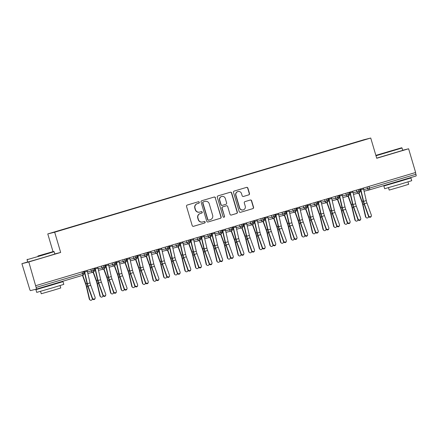 <?xml version="1.0" encoding="UTF-8"?>
<svg xmlns="http://www.w3.org/2000/svg" width="438" height="438" viewBox="0 0 438 438"><rect width="100%" height="100%" fill="white"/><g stroke="black" fill="none" stroke-linecap="round" stroke-linejoin="round"><path stroke-width="0.66" d="M199.29 202.279A0.777 0.761 76 0 0 198.337 201.748L187.256 205.05A1.106 1.09 76 0 0 186.528 206.424L192.194 225.554A1.106 1.09 76 0 0 193.552 226.309L204.634 223.008A0.777 0.761 76 0 0 205.143 222.044A0.777 0.761 76 0 0 204.19 221.519L202.761 221.946A3.548 3.482 76 0 1 198.414 219.537L197.943 217.943A3.548 3.482 76 0 1 200.27 213.547L201.704 213.12A0.777 0.761 76 0 0 202.214 212.162A0.777 0.761 76 0 0 201.266 211.636L199.832 212.063A3.548 3.482 76 0 1 195.485 209.654L195.014 208.061A3.548 3.482 76 0 1 197.346 203.665L198.781 203.237A0.777 0.761 76 0 0 199.29 202.279M199.684 212.101L199.476 212.156A3.548 3.482 76 0 1 195.277 209.709L194.806 208.116A3.548 3.482 76 0 1 197.133 203.719L198.567 203.292A0.777 0.761 76 0 0 198.244 201.776M193.415 226.336L204.426 223.057A0.777 0.761 76 0 0 204.103 221.546M202.613 221.984L202.405 222.039A3.548 3.482 76 0 1 198.206 219.591L197.735 217.998A3.548 3.482 76 0 1 200.062 213.602L201.496 213.175A0.777 0.761 76 0 0 201.173 211.663M248.762 194.877A1.106 1.09 76 0 0 249.49 193.508L247.897 188.137A1.106 1.09 76 0 0 246.539 187.387L234.237 191.056A1.106 1.09 76 0 0 233.509 192.43L239.175 211.559A1.106 1.09 76 0 0 240.533 212.31L252.835 208.641A1.106 1.09 76 0 0 253.564 207.267L251.647 200.785A1.106 1.09 76 0 0 250.29 200.035L245.023 201.606A1.106 1.09 76 0 0 244.294 202.975L245.247 206.194A2.967 2.913 76 0 1 243.178 209.901A2.967 2.913 76 0 1 239.668 207.853L235.934 195.26A2.967 2.913 76 0 1 238.004 191.554A2.967 2.913 76 0 1 241.513 193.596L242.137 195.698A1.106 1.09 76 0 0 243.495 196.448L248.554 194.932A1.106 1.09 76 0 0 249.277 193.558L247.689 188.192A1.106 1.09 76 0 0 246.474 187.409M27.714 261.94L21.9 263.676L28.799 261.951L36.124 287.443L82.579 273.602L82.07 271.883M28.799 261.951L60.668 252.452L54.673 232.206L370.734 138.03L376.729 158.277L408.605 148.778L415.624 172.49L35.823 285.658M215.469 197.801A1.106 1.09 76 0 0 214.111 197.051L201.803 200.719A1.106 1.09 76 0 0 201.075 202.093L206.741 221.223A1.106 1.09 76 0 0 208.099 221.973L220.407 218.305A1.106 1.09 76 0 0 221.135 216.93L215.261 197.856A1.106 1.09 76 0 0 214.04 197.073M218.02 195.885L230.328 192.222A1.106 1.09 76 0 1 231.686 192.972L237.352 212.101A1.106 1.09 76 0 1 236.624 213.476L231.357 215.042A1.106 1.09 76 0 1 229.999 214.291L227.7 206.533A1.106 1.09 76 0 0 226.342 205.783L222.849 206.824A1.106 1.09 76 0 0 222.121 208.198L224.513 216.273A0.777 0.761 76 0 1 223.971 217.243A0.777 0.761 76 0 1 223.051 216.706L217.292 197.259A1.106 1.09 76 0 1 218.02 195.885M54.673 232.206L47.775 233.93L363.836 139.755L370.734 138.03M71.591 227.125L352.283 143.483M71.525 226.895L76.929 225.499M82.218 223.955L76.847 225.34M82.152 223.73L87.556 222.334M92.84 220.79L87.474 222.175M92.774 220.566L98.178 219.17M103.467 217.626L98.096 219.011M103.395 217.396L108.805 216.005M114.088 214.461L108.723 215.841M114.022 214.231L119.426 212.841M124.715 211.297L119.344 212.676M124.644 211.067L130.053 209.671M135.337 208.127L129.966 209.512M135.271 207.902L140.675 206.506M145.958 204.962L140.593 206.347M145.892 204.738L151.296 203.341M156.585 201.798L151.214 203.183M156.519 201.568L161.923 200.177M167.206 198.633L161.841 200.013M167.141 198.403L172.545 197.012M177.833 195.468L172.463 196.848M177.762 195.239L183.172 193.842M188.455 192.298L183.089 193.684M188.389 192.074L193.793 190.678M199.082 189.134L193.711 190.519M199.011 188.909L204.42 187.513M209.703 185.969L204.332 187.355M209.638 185.739L215.042 184.349M220.33 182.805L214.959 184.184M220.259 182.575L225.663 181.184M230.952 179.64L225.581 181.02M230.886 179.41L236.29 178.014M241.573 176.47L236.208 177.855M241.508 176.246L246.912 174.85M252.2 173.306L246.829 174.691M252.129 173.081L257.539 171.685M262.822 170.141L257.456 171.526M262.756 169.911L268.16 168.52M273.449 166.977L268.078 168.356M273.378 166.747L278.787 165.356M284.07 163.812L278.705 165.192M284.005 163.582L289.409 162.186M294.697 160.642L289.326 162.027M294.626 160.417L300.035 159.021M305.319 157.477L299.948 158.863M305.253 157.253L310.657 155.857M315.94 154.313L310.575 155.698M315.875 154.083L321.278 152.692M326.567 151.148L321.196 152.528M326.502 150.918L331.905 149.528M337.189 147.984L331.823 149.363M337.123 147.754L342.527 146.358M347.816 144.814L342.445 146.199M347.745 144.589L365.774 139.432L352.283 143.456M21.9 263.676L29.647 289.069A1.692 0.323 -106.6 0 0 30.441 290.613L36.294 289.146A1.692 0.323 -106.6 0 0 36.124 287.443M415.421 172.55L415.93 174.275A1.692 0.323 73.4 0 1 416.1 175.977L369.645 189.818L416.1 175.977M408.605 148.778L402.714 150.25M53.009 251.609L47.775 233.93M60.668 252.452L54.783 253.925M92.746 268.697L93.256 270.421A1.692 0.323 73.4 0 1 93.425 272.124L93.425 272.124A1.692 1.664 76 0 1 93.354 272.146A1.692 1.692 0 0 0 93.425 272.124C95.687 269.939 94.143 270.722 94.515 270.038L94.482 270.043M103.368 265.532L103.877 267.257A1.692 0.323 73.4 0 1 104.052 268.959L104.052 268.959A1.692 0.323 73.4 0 1 104.047 268.959A1.692 1.664 76 0 1 103.976 268.976A1.692 1.692 0 0 0 104.052 268.959C106.314 266.775 104.77 267.558 105.136 266.868L105.109 266.873M113.995 262.367L114.504 264.092A1.692 0.323 73.4 0 1 114.674 265.789A1.692 0.323 73.4 0 1 114.674 265.795A1.692 0.323 73.4 0 1 114.668 265.795A1.692 1.664 76 0 1 114.603 265.811A1.692 1.692 0 0 0 114.674 265.795C116.935 263.61 115.391 264.393 115.763 263.703L115.731 263.709M124.616 259.203L125.126 260.928A1.692 0.323 73.4 0 1 125.301 262.625A1.692 0.323 73.4 0 1 125.295 262.625A1.692 0.323 73.4 0 1 125.295 262.63A1.692 1.664 76 0 1 125.224 262.647A1.692 1.692 0 0 0 125.295 262.625C127.562 260.44 126.013 261.229 126.385 260.539L126.352 260.544M135.243 256.038L135.753 257.758A1.692 0.323 73.4 0 1 135.922 259.46L135.922 259.46A1.692 0.323 73.4 0 1 135.917 259.46A1.692 1.664 76 0 1 135.851 259.482A1.692 1.692 0 0 0 135.922 259.46C138.184 257.276 136.64 258.064 137.006 257.374L136.979 257.38M145.865 252.868L146.374 254.593A1.692 0.323 73.4 0 1 146.549 256.296A1.692 0.323 73.4 0 1 146.544 256.296L146.544 256.296A1.692 1.664 76 0 1 146.473 256.318A1.692 1.692 0 0 0 146.544 256.296C148.805 254.111 147.261 254.894 147.633 254.21L147.601 254.215M156.486 249.704L157.001 251.428A1.692 0.323 73.4 0 1 157.171 253.131L157.171 253.131A1.692 0.323 73.4 0 1 157.165 253.131A1.692 1.664 76 0 1 157.094 253.148A1.692 1.692 0 0 0 157.171 253.131C159.432 250.947 157.888 251.73 158.255 251.04L158.227 251.045M167.113 246.539L167.623 248.264A1.692 0.323 73.4 0 1 167.798 249.967A1.692 0.323 73.4 0 1 167.792 249.967L167.792 249.967A1.692 1.664 76 0 1 167.721 249.983A1.692 1.692 0 0 0 167.792 249.967M177.735 243.375L178.25 245.099A1.692 0.323 73.4 0 1 178.419 246.797L178.419 246.797A1.692 0.323 73.4 0 1 178.414 246.802A1.692 1.664 76 0 1 178.343 246.818A1.692 1.692 0 0 0 178.419 246.797C180.68 244.612 179.137 245.4 179.503 244.711L179.476 244.716M188.362 240.21L188.871 241.929A1.692 0.323 73.4 0 1 189.041 243.632L189.041 243.632A1.692 1.664 76 0 1 188.97 243.654A1.692 1.692 0 0 0 189.041 243.632C191.302 241.447 189.758 242.236 190.13 241.546L190.097 241.552M198.983 237.04L199.493 238.765A1.692 0.323 73.4 0 1 199.668 240.467A1.692 0.323 73.4 0 1 199.662 240.467L199.662 240.467A1.692 1.664 76 0 1 199.591 240.489A1.692 1.692 0 0 0 199.662 240.467C201.929 238.283 200.38 239.066 200.752 238.381L200.724 238.387M209.61 233.876L210.12 235.6A1.692 0.323 73.4 0 1 210.289 237.303L210.289 237.303A1.692 0.323 73.4 0 1 210.284 237.303A1.692 1.664 76 0 1 210.218 237.319A1.692 1.692 0 0 0 210.289 237.303C212.55 235.118 211.006 235.901 211.379 235.211L211.346 235.217M220.232 230.711L220.741 232.436A1.692 0.323 73.4 0 1 220.916 234.138A1.692 0.323 73.4 0 1 220.911 234.138L220.911 234.138A1.692 1.664 76 0 1 220.84 234.155A1.692 1.692 0 0 0 220.911 234.138C223.172 231.954 221.628 232.737 222 232.047L221.967 232.052M230.853 227.546L231.368 229.271A1.692 0.323 73.4 0 1 231.538 230.968L231.538 230.968A1.692 0.323 73.4 0 1 231.532 230.974A1.692 1.664 76 0 1 231.467 230.99A1.692 1.692 0 0 0 231.538 230.968C233.799 228.784 232.255 229.572 232.622 228.882L232.594 228.888M241.48 224.382L241.99 226.101A1.692 0.323 73.4 0 1 242.165 227.804A1.692 0.323 73.4 0 1 242.159 227.804L242.159 227.804A1.692 1.664 76 0 1 242.088 227.826A1.692 1.692 0 0 0 242.159 227.804C244.42 225.619 242.876 226.408 243.249 225.718L243.216 225.723M252.102 221.212L252.616 222.937A1.692 0.323 73.4 0 1 252.786 224.639L252.786 224.639A1.692 0.323 73.4 0 1 252.781 224.639A1.692 1.664 76 0 1 252.71 224.661A1.692 1.692 0 0 0 252.786 224.639C255.047 222.455 253.503 223.238 253.87 222.553L253.843 222.559M262.729 218.047L263.238 219.772A1.692 0.323 73.4 0 1 263.408 221.475L263.408 221.475A1.692 1.664 76 0 1 263.337 221.491A1.692 1.692 0 0 0 263.408 221.475C265.669 219.29 264.125 220.073 264.497 219.383L264.464 219.389M273.35 214.883L273.859 216.607A1.692 0.323 73.4 0 1 274.035 218.31L274.035 218.31A1.692 0.323 73.4 0 1 274.029 218.31A1.692 1.664 76 0 1 273.958 218.327A1.692 1.692 0 0 0 274.035 218.31C276.296 216.126 274.752 216.909 275.119 216.219L275.091 216.224M283.977 211.718L284.486 213.443A1.692 0.323 73.4 0 1 284.656 215.14L284.656 215.14A1.692 0.323 73.4 0 1 284.651 215.146A1.692 1.664 76 0 1 284.585 215.162A1.692 1.692 0 0 0 284.656 215.14C286.917 212.956 285.373 213.744 285.746 213.054L285.713 213.06M294.599 208.554L295.108 210.273A1.692 0.323 73.4 0 1 295.283 211.976A1.692 0.323 73.4 0 1 295.278 211.976L295.278 211.976A1.692 1.664 76 0 1 295.207 211.997A1.692 1.692 0 0 0 295.278 211.976M305.226 205.384L305.735 207.108A1.692 0.323 73.4 0 1 305.905 208.811L305.905 208.811A1.692 0.323 73.4 0 1 305.899 208.811A1.692 1.664 76 0 1 305.834 208.833A1.692 1.692 0 0 0 305.905 208.811C308.166 206.626 306.622 207.409 306.989 206.725L306.961 206.731M315.847 202.219L316.356 203.944A1.692 0.323 73.4 0 1 316.532 205.646A1.692 0.323 73.4 0 1 316.526 205.646L316.526 205.646A1.692 1.664 76 0 1 316.455 205.663A1.692 1.692 0 0 0 316.526 205.646C318.787 203.462 317.243 204.245 317.616 203.555L317.583 203.566M326.469 199.055L326.983 200.779A1.692 0.323 73.4 0 1 327.153 202.482L327.153 202.482A1.692 0.323 73.4 0 1 327.148 202.482A1.692 1.664 76 0 1 327.076 202.498A1.692 1.692 0 0 0 327.153 202.482C329.414 200.297 327.87 201.08 328.237 200.39L328.21 200.396M337.096 195.89L337.605 197.615A1.692 0.323 73.4 0 1 337.775 199.312L337.775 199.312A1.692 0.323 73.4 0 1 337.775 199.317A1.692 1.664 76 0 1 337.703 199.334A1.692 1.692 0 0 0 337.775 199.312C340.036 197.127 338.492 197.916 338.864 197.226L338.831 197.231M347.717 192.725L348.226 194.445A1.692 0.323 73.4 0 1 348.402 196.147L348.402 196.147A1.692 0.323 73.4 0 1 348.396 196.147A1.692 1.664 76 0 1 348.325 196.169A1.692 1.692 0 0 0 348.402 196.147C350.663 193.963 349.119 194.751 349.486 194.061L349.458 194.067M358.344 189.561L358.853 191.28A1.692 0.323 73.4 0 1 359.023 192.983L359.023 192.983A1.692 1.664 76 0 1 358.952 193.005A1.692 1.692 0 0 0 359.023 192.983C361.284 190.798 359.74 191.581 360.113 190.897L360.08 190.902M207.962 222.006L220.199 218.359A1.106 1.09 76 0 0 220.927 216.985L215.261 197.856M203.391 201.863A0.777 0.761 76 0 0 202.882 202.827L207.858 219.619A0.777 0.761 76 0 0 208.806 220.144L210.317 219.69A3.548 3.482 76 0 0 212.649 215.299L209.249 203.818A3.548 3.482 76 0 0 204.907 201.414L203.183 201.918A0.777 0.761 76 0 0 202.674 202.876L202.882 202.827M208.745 220.161L208.597 220.194A0.777 0.761 76 0 1 207.65 219.668L202.674 202.876M205.05 201.37L204.842 201.425A3.548 3.482 76 0 0 204.694 201.464L204.907 201.414M203.183 201.918L204.694 201.464M231.215 215.074L236.411 213.525A1.106 1.09 76 0 0 237.139 212.151L231.472 193.021A1.106 1.09 76 0 0 230.257 192.238M226.227 205.811A1.106 1.09 76 0 0 226.134 205.833L222.641 206.873A1.106 1.09 76 0 0 221.913 208.247L224.513 216.273M223.867 217.259A0.777 0.761 76 0 0 224.305 216.323M225.313 198.485A2.967 2.913 76 0 0 221.809 196.438A2.967 2.913 76 0 0 219.734 200.144L221.048 204.584A1.106 1.09 76 0 0 222.405 205.334L225.904 204.294A1.106 1.09 76 0 0 226.627 202.92L225.313 198.485M221.809 196.438L221.595 196.492A2.967 2.913 76 0 0 219.526 200.199L219.734 200.144M222.197 205.389A1.106 1.09 76 0 1 220.84 204.634L219.526 200.199M243.353 196.481L248.554 194.932M238.004 191.554L237.796 191.603A2.967 2.913 76 0 0 235.726 195.315L235.934 195.26M243.178 209.901L242.964 209.95A2.967 2.913 76 0 1 239.46 207.908L235.726 195.315M240.391 212.342L252.627 208.696A1.106 1.09 76 0 0 253.356 207.322L251.434 200.839A1.106 1.09 76 0 0 250.218 200.056M90.02 299.97L89.637 299.619A1.413 1.319 -47.4 0 1 89.264 298.979L89.648 299.329A1.413 1.319 132.6 0 0 92.33 298.694M82.475 275.387L85.651 284.125A4.177 0.794 73.4 0 1 86.368 286.529L89.264 298.979M89.648 299.329L86.751 286.885A5.645 1.079 -106.6 0 0 85.782 283.627L82.755 275.305L36.299 289.146L82.749 275.305A1.692 0.323 -106.6 0 0 82.749 275.305A1.692 0.323 -106.6 0 0 82.579 273.602L83.861 273.208M92.456 298.179A1.413 1.325 15.8 0 0 95.145 298.168A1.413 1.325 15.8 0 0 95.112 297.386L90.743 285.308L88.087 286.102L92.456 298.179L92.319 298.661L87.956 286.583A5.645 1.079 73.4 0 1 86.992 283.326L84.315 271.719A1.922 0.367 -106.6 0 0 84.189 271.248M95.145 298.168L95.008 298.65A1.413 1.325 -164.2 0 1 92.319 298.661M84.457 271.166A3.389 0.646 73.4 0 1 84.698 272.086L87.376 283.693A4.177 0.794 -106.6 0 0 88.087 286.102M87.113 270.377A3.389 0.646 73.4 0 1 87.354 271.292L90.036 282.899A4.177 0.794 -106.6 0 0 90.743 285.308M100.647 296.805L100.264 296.455A1.413 1.319 -47.4 0 1 99.891 295.809L100.275 296.165A1.413 1.319 132.6 0 0 102.957 295.524M93.097 272.206L96.278 280.955A4.177 0.794 73.4 0 1 96.99 283.364L99.891 295.809M100.275 296.165L97.373 283.72A5.645 1.079 -106.6 0 0 96.409 280.462L93.382 272.135M111.268 293.641L110.885 293.29A1.413 1.319 -47.4 0 1 110.513 292.644L110.896 292.995A1.413 1.319 132.6 0 0 113.579 292.36M103.718 269.041L106.899 277.791A4.177 0.794 73.4 0 1 107.617 280.2L110.513 292.644M110.896 292.995L108 280.55A5.645 1.079 -106.6 0 0 107.031 277.298L104.003 268.97M121.895 290.476L121.512 290.12A1.413 1.319 -47.4 0 1 121.14 289.48L121.523 289.83A1.413 1.319 132.6 0 0 124.2 289.195M114.345 265.877L117.526 274.626A4.177 0.794 73.4 0 1 118.238 277.035L121.14 289.48M121.523 289.83L118.621 277.385A5.645 1.079 -106.6 0 0 117.658 274.133L114.63 265.806M132.517 287.312L132.134 286.956A1.413 1.319 -47.4 0 1 131.761 286.315L132.145 286.666A1.413 1.319 132.6 0 0 134.827 286.03M124.967 262.712L128.148 271.461A4.177 0.794 73.4 0 1 128.865 273.87L131.761 286.315M132.145 286.666L129.248 274.221A5.645 1.079 -106.6 0 0 128.279 270.969L125.252 262.641M103.078 295.015A1.413 1.325 15.8 0 0 105.766 294.998A1.413 1.325 15.8 0 0 105.733 294.221L101.37 282.143L98.714 282.937L103.078 295.015L102.941 295.497L98.577 283.419A5.645 1.079 73.4 0 1 97.614 280.161L94.936 268.554A1.922 0.367 -106.6 0 0 94.816 268.083M105.766 294.998L105.629 295.48A1.413 1.325 -164.2 0 1 102.941 295.497M95.084 268.001A3.389 0.646 73.4 0 1 95.325 268.921L98.002 280.528A4.177 0.794 -106.6 0 0 98.714 282.937M97.74 267.213A3.389 0.646 73.4 0 1 97.981 268.127L100.658 279.734A4.177 0.794 -106.6 0 0 101.37 282.143M113.705 291.845A1.413 1.325 15.8 0 0 116.388 291.834A1.413 1.325 15.8 0 0 116.36 291.056L111.991 278.979L109.336 279.767L113.705 291.845L113.568 292.327L109.199 280.249A5.645 1.079 73.4 0 1 108.241 276.997L105.558 265.39A1.922 0.367 -106.6 0 0 105.438 264.919M116.388 291.834L116.256 292.316A1.413 1.325 -164.2 0 1 113.568 292.327M105.706 264.837A3.389 0.646 73.4 0 1 105.947 265.751L108.624 277.358A4.177 0.794 -106.6 0 0 109.336 279.767M108.361 264.043A3.389 0.646 73.4 0 1 108.602 264.963L111.279 276.57A4.177 0.794 -106.6 0 0 111.991 278.979M124.326 288.68A1.413 1.325 15.8 0 0 127.015 288.669A1.413 1.325 15.8 0 0 126.982 287.892L122.618 275.814L119.963 276.602L124.326 288.68L124.189 289.162L119.826 277.084A5.645 1.079 73.4 0 1 118.862 273.832L116.185 262.225A1.922 0.367 -106.6 0 0 116.065 261.749M127.015 288.669L126.878 289.151A1.413 1.325 -164.2 0 1 124.189 289.162M116.333 261.672A3.389 0.646 73.4 0 1 116.568 262.586L119.251 274.193A4.177 0.794 -106.6 0 0 119.963 276.602M118.988 260.878A3.389 0.646 73.4 0 1 119.229 261.798L121.906 273.405A4.177 0.794 -106.6 0 0 122.618 275.814M134.953 285.516A1.413 1.325 15.8 0 0 137.636 285.505A1.413 1.325 15.8 0 0 137.609 284.722L133.24 272.65L130.584 273.438L134.953 285.516L134.816 285.998L130.447 273.92A5.645 1.079 73.4 0 1 129.489 270.662L126.806 259.055A1.922 0.367 -106.6 0 0 126.686 258.584M137.636 285.505L137.499 285.987A1.413 1.325 -164.2 0 1 134.816 285.998M126.954 258.508A3.389 0.646 73.4 0 1 127.195 259.422L129.872 271.029A4.177 0.794 -106.6 0 0 130.584 273.438M129.61 257.714A3.389 0.646 73.4 0 1 129.851 258.634L132.528 270.235A4.177 0.794 -106.6 0 0 133.24 272.65M37.931 255.995L53.693 251.445L37.931 255.995M53.693 251.445L54.115 251.675L43.192 255.025L27.046 259.69L27.271 259.269M39.206 255.677L47.09 253.399L39.206 255.677M56.798 283.397L62.995 281.661L63.8 284.371L52.878 287.728L36.732 292.387L35.927 289.682L42.07 287.761M62.995 281.661L35.927 289.682M60.033 285.571L60.745 287.985L52.883 290.399L41.26 293.756L40.542 291.347M54.115 251.675L54.821 254.056L43.899 257.407L27.753 262.072L27.046 259.69M56.699 283.068L56.825 283.49L50.885 285.319L42.103 287.854L41.982 287.454M375.886 155.43L401.624 147.77L375.87 155.364M376.691 158.145L402.752 150.382L402.046 148L375.985 155.764M387.143 152.002L395.021 149.725L387.143 152.002M404.728 179.722L410.932 177.987L411.731 180.697L400.808 184.053L384.663 188.712L383.863 186.008L390.006 184.086M410.932 177.987L383.863 186.008M407.964 181.896L408.681 184.31L400.814 186.725L389.19 190.081L388.473 187.672M404.63 179.394L404.756 179.815L398.815 181.644L390.034 184.179L389.913 183.779M143.144 284.142L142.761 283.791A1.413 1.319 -47.4 0 1 142.383 283.151L142.766 283.501A1.413 1.319 132.6 0 0 145.449 282.866M135.588 259.548L138.775 268.297A4.177 0.794 73.4 0 1 139.487 270.7L142.383 283.151M142.766 283.501L139.87 271.056A5.645 1.079 -106.6 0 0 138.906 267.799L135.873 259.477A1.692 1.664 76 0 1 133.842 258.31L133.338 256.602M145.575 282.351A1.413 1.325 15.8 0 0 148.263 282.34A1.413 1.325 15.8 0 0 148.23 281.557L143.867 269.479L141.211 270.273L145.575 282.351L145.438 282.833L141.074 270.755A5.645 1.079 73.4 0 1 140.111 267.498L137.433 255.891A1.922 0.367 -106.6 0 0 137.308 255.42M148.263 282.34L148.126 282.822A1.413 1.325 -164.2 0 1 145.438 282.833M137.581 255.338A3.389 0.646 73.4 0 1 137.817 256.257L140.499 267.864A4.177 0.794 -106.6 0 0 141.211 270.273M140.237 254.549A3.389 0.646 73.4 0 1 140.472 255.464L143.155 267.07A4.177 0.794 -106.6 0 0 143.867 269.479M153.765 280.977L153.382 280.627A1.413 1.319 -47.4 0 1 153.01 279.981L153.393 280.336A1.413 1.319 132.6 0 0 156.076 279.696M146.215 256.378L149.396 265.127A4.177 0.794 73.4 0 1 150.114 267.536L153.01 279.981M153.393 280.336L150.497 267.892A5.645 1.079 -106.6 0 0 149.528 264.634L146.5 256.307M164.387 277.812L164.004 277.462A1.413 1.319 -47.4 0 1 163.631 276.816L164.015 277.166A1.413 1.319 132.6 0 0 166.697 276.531M156.837 253.213L160.018 261.962A4.177 0.794 73.4 0 1 160.735 264.371L163.631 276.816M164.015 277.166L161.118 264.722A5.645 1.079 -106.6 0 0 160.149 261.47L157.122 253.142M175.014 274.648L174.631 274.298A1.413 1.319 -47.4 0 1 174.258 273.651L174.642 274.002A1.413 1.319 132.6 0 0 177.324 273.367M167.464 250.049L170.645 258.798A4.177 0.794 73.4 0 1 171.362 261.207L174.258 273.651M174.642 274.002L171.745 261.557A5.645 1.079 -106.6 0 0 170.776 258.305L167.749 249.978M185.635 271.483L185.252 271.127A1.413 1.319 -47.4 0 1 184.88 270.487L185.263 270.837A1.413 1.319 132.6 0 0 187.946 270.202M178.085 246.884L181.266 255.633A4.177 0.794 73.4 0 1 181.984 258.042L184.88 270.487M185.263 270.837L182.367 258.393A5.645 1.079 -106.6 0 0 181.398 255.14L178.37 246.813M156.196 279.187A1.413 1.325 15.8 0 0 158.885 279.17A1.413 1.325 15.8 0 0 158.857 278.393L154.488 266.315L151.833 267.109L156.196 279.187L156.065 279.668L151.696 267.591A5.645 1.079 73.4 0 1 150.738 264.333L148.055 252.726A1.922 0.367 -106.6 0 0 147.934 252.255M158.885 279.17L158.748 279.652A1.413 1.325 -164.2 0 1 156.065 279.668M148.203 252.173A3.389 0.646 73.4 0 1 148.444 253.093L151.121 264.7A4.177 0.794 -106.6 0 0 151.833 267.109M150.858 251.385A3.389 0.646 73.4 0 1 151.099 252.299L153.776 263.906A4.177 0.794 -106.6 0 0 154.488 266.315M166.823 276.017A1.413 1.325 15.8 0 0 169.511 276.006A1.413 1.325 15.8 0 0 169.479 275.228L165.115 263.15L162.454 263.939L166.823 276.017L166.686 276.498L162.323 264.426A5.645 1.079 73.4 0 1 161.359 261.168L158.682 249.561A1.922 0.367 -106.6 0 0 158.556 249.091M169.511 276.006L169.375 276.488A1.413 1.325 -164.2 0 1 166.686 276.498M158.824 249.008A3.389 0.646 73.4 0 1 159.065 249.923L161.742 261.53A4.177 0.794 -106.6 0 0 162.454 263.939M161.48 248.215A3.389 0.646 73.4 0 1 161.721 249.134L164.403 260.741A4.177 0.794 -106.6 0 0 165.115 263.15M177.445 272.852A1.413 1.325 15.8 0 0 180.133 272.841A1.413 1.325 15.8 0 0 180.1 272.064L175.737 259.986L173.081 260.774L177.445 272.852L177.313 273.334L172.944 261.256A5.645 1.079 73.4 0 1 171.981 258.004L169.303 246.397A1.922 0.367 -106.6 0 0 169.183 245.921M180.133 272.841L179.996 273.323A1.413 1.325 -164.2 0 1 177.313 273.334M169.451 245.844A3.389 0.646 73.4 0 1 169.692 246.758L172.369 258.365A4.177 0.794 -106.6 0 0 173.081 260.774M172.107 245.05A3.389 0.646 73.4 0 1 172.348 245.97L175.025 257.577A4.177 0.794 -106.6 0 0 175.737 259.986M188.072 269.688A1.413 1.325 15.8 0 0 190.754 269.677A1.413 1.325 15.8 0 0 190.727 268.894L186.358 256.821L183.703 257.61L188.072 269.688L187.935 270.169L183.566 258.091A5.645 1.079 73.4 0 1 182.608 254.834L179.93 243.232A1.922 0.367 -106.6 0 0 179.804 242.756M190.754 269.677L190.623 270.158A1.413 1.325 -164.2 0 1 187.935 270.169M180.073 242.679A3.389 0.646 73.4 0 1 180.314 243.594L182.991 255.201A4.177 0.794 -106.6 0 0 183.703 257.61M182.728 241.886A3.389 0.646 73.4 0 1 182.969 242.805L185.646 254.407A4.177 0.794 -106.6 0 0 186.358 256.821M196.262 268.313L195.879 267.963A1.413 1.319 -47.4 0 1 195.507 267.322L195.89 267.673A1.413 1.319 132.6 0 0 198.573 267.038M188.712 243.72L191.893 252.469A4.177 0.794 73.4 0 1 192.605 254.878L195.507 267.322M195.89 267.673L192.988 255.228A5.645 1.079 -106.6 0 0 192.025 251.97L188.997 243.648M206.884 265.149L206.501 264.798A1.413 1.319 -47.4 0 1 206.128 264.152L206.512 264.508A1.413 1.319 132.6 0 0 209.194 263.868M199.334 240.55L202.515 249.299A4.177 0.794 73.4 0 1 203.232 251.708L206.128 264.152M206.512 264.508L203.615 252.064A5.645 1.079 -106.6 0 0 202.646 248.806L199.619 240.478M217.511 261.984L217.128 261.634A1.413 1.319 -47.4 0 1 216.755 260.988L217.133 261.344A1.413 1.319 132.6 0 0 219.816 260.703M209.955 237.385L213.142 246.134A4.177 0.794 73.4 0 1 213.853 248.543L216.755 260.988M217.133 261.344L214.237 248.894A5.645 1.079 -106.6 0 0 213.273 245.641L210.245 237.314M228.132 258.82L227.749 258.469A1.413 1.319 -47.4 0 1 227.377 257.823L227.76 258.174A1.413 1.319 132.6 0 0 230.443 257.539M220.582 234.22L223.763 242.97A4.177 0.794 73.4 0 1 224.48 245.379L227.377 257.823M227.76 258.174L224.864 245.729A5.645 1.079 -106.6 0 0 223.895 242.477L220.867 234.149M238.754 255.655L238.371 255.299A1.413 1.319 -47.4 0 1 237.998 254.659L238.381 255.009A1.413 1.319 132.6 0 0 241.064 254.374M231.204 231.056L234.385 239.805A4.177 0.794 73.4 0 1 235.102 242.214L237.998 254.659M238.381 255.009L235.485 242.564A5.645 1.079 -106.6 0 0 234.516 239.312L231.488 230.985M198.693 266.523A1.413 1.325 15.8 0 0 201.381 266.512A1.413 1.325 15.8 0 0 201.349 265.729L196.985 253.651L194.33 254.445L198.693 266.523L198.556 267.005L194.193 254.927A5.645 1.079 73.4 0 1 193.229 251.669L190.552 240.062A1.922 0.367 -106.6 0 0 190.431 239.591M201.381 266.512L201.245 266.994A1.413 1.325 -164.2 0 1 198.556 267.005M190.7 239.509A3.389 0.646 73.4 0 1 190.935 240.429L193.618 252.036A4.177 0.794 -106.6 0 0 194.33 254.445M193.355 238.721A3.389 0.646 73.4 0 1 193.596 239.635L196.273 251.242A4.177 0.794 -106.6 0 0 196.985 253.651M209.32 263.358A1.413 1.325 15.8 0 0 212.003 263.342A1.413 1.325 15.8 0 0 211.976 262.565L207.607 250.487L204.951 251.281L209.32 263.358L209.183 263.84L204.814 251.762A5.645 1.079 73.4 0 1 203.856 248.505L201.173 236.898A1.922 0.367 -106.6 0 0 201.053 236.427M212.003 263.342L211.872 263.824A1.413 1.325 -164.2 0 1 209.183 263.84M201.321 236.345A3.389 0.646 73.4 0 1 201.562 237.265L204.239 248.872A4.177 0.794 -106.6 0 0 204.951 251.281M203.977 235.556A3.389 0.646 73.4 0 1 204.218 236.471L206.895 248.078A4.177 0.794 -106.6 0 0 207.607 250.487M219.942 260.188A1.413 1.325 15.8 0 0 222.63 260.177A1.413 1.325 15.8 0 0 222.597 259.4L218.234 247.322L215.578 248.111L219.942 260.188L219.805 260.67L215.441 248.598A5.645 1.079 73.4 0 1 214.478 245.34L211.8 233.733A1.922 0.367 -106.6 0 0 211.68 233.262M222.63 260.177L222.493 260.659A1.413 1.325 -164.2 0 1 219.805 260.67M211.948 233.18A3.389 0.646 73.4 0 1 212.184 234.1L214.866 245.702A4.177 0.794 -106.6 0 0 215.578 248.111M214.604 232.386A3.389 0.646 73.4 0 1 214.839 233.306L217.522 244.913A4.177 0.794 -106.6 0 0 218.234 247.322M230.569 257.024A1.413 1.325 15.8 0 0 233.251 257.013A1.413 1.325 15.8 0 0 233.224 256.235L228.855 244.158L226.2 244.946L230.569 257.024L230.432 257.506L226.063 245.428A5.645 1.079 73.4 0 1 225.105 242.176L222.422 230.569A1.922 0.367 -106.6 0 0 222.301 230.092M233.251 257.013L233.115 257.495A1.413 1.325 -164.2 0 1 230.432 257.506M222.57 230.016A3.389 0.646 73.4 0 1 222.811 230.93L225.488 242.537A4.177 0.794 -106.6 0 0 226.2 244.946M225.225 229.222A3.389 0.646 73.4 0 1 225.466 230.142L228.143 241.749A4.177 0.794 -106.6 0 0 228.855 244.158M241.19 253.859A1.413 1.325 15.8 0 0 243.878 253.848A1.413 1.325 15.8 0 0 243.846 253.065L239.482 240.993L236.821 241.781L241.19 253.859L241.053 254.341L236.69 242.263A5.645 1.079 73.4 0 1 235.726 239.006L233.049 227.404A1.922 0.367 -106.6 0 0 232.923 226.928M243.878 253.848L243.742 254.33A1.413 1.325 -164.2 0 1 241.053 254.341M233.191 226.851A3.389 0.646 73.4 0 1 233.432 227.765L236.115 239.372A4.177 0.794 -106.6 0 0 236.821 241.781M235.852 226.057A3.389 0.646 73.4 0 1 236.087 226.977L238.77 238.579A4.177 0.794 -106.6 0 0 239.482 240.993M249.381 252.485L248.998 252.135A1.413 1.319 -47.4 0 1 248.625 251.494L249.008 251.845A1.413 1.319 132.6 0 0 251.691 251.209M241.831 227.891L245.012 236.64A4.177 0.794 73.4 0 1 245.729 239.049L248.625 251.494M249.008 251.845L246.112 239.4A5.645 1.079 -106.6 0 0 245.143 236.142L242.115 227.82M251.812 250.695A1.413 1.325 15.8 0 0 254.5 250.684A1.413 1.325 15.8 0 0 254.473 249.901L250.103 237.823L247.448 238.617L251.812 250.695L251.68 251.177L247.311 239.099A5.645 1.079 73.4 0 1 246.348 235.841L243.67 224.234A1.922 0.367 -106.6 0 0 243.55 223.763M254.5 250.684L254.363 251.166A1.413 1.325 -164.2 0 1 251.68 251.177M243.818 223.681A3.389 0.646 73.4 0 1 244.059 224.601L246.736 236.208A4.177 0.794 -106.6 0 0 247.448 238.617M246.474 222.893A3.389 0.646 73.4 0 1 246.714 223.807L249.392 235.414A4.177 0.794 -106.6 0 0 250.103 237.823M260.002 249.321L259.619 248.97A1.413 1.319 -47.4 0 1 259.247 248.324L259.63 248.68A1.413 1.319 132.6 0 0 262.313 248.039M252.452 224.721L255.633 233.47A4.177 0.794 73.4 0 1 256.35 235.879L259.247 248.324M259.63 248.68L256.734 236.235A5.645 1.079 -106.6 0 0 255.765 232.978L252.737 224.65M262.439 247.53A1.413 1.325 15.8 0 0 265.127 247.514A1.413 1.325 15.8 0 0 265.094 246.736L260.725 234.659L258.07 235.452L262.439 247.53L262.302 248.012L257.933 235.934A5.645 1.079 73.4 0 1 256.975 232.677L254.297 221.07A1.922 0.367 -106.6 0 0 254.171 220.599M265.127 247.514L264.99 247.996A1.413 1.325 -164.2 0 1 262.302 248.012M254.44 220.517A3.389 0.646 73.4 0 1 254.681 221.436L257.358 233.043A4.177 0.794 -106.6 0 0 258.07 235.452M257.095 219.728A3.389 0.646 73.4 0 1 257.336 220.642L260.013 232.249A4.177 0.794 -106.6 0 0 260.725 234.659M270.629 246.156L270.246 245.806A1.413 1.319 -47.4 0 1 269.874 245.16L270.257 245.515A1.413 1.319 132.6 0 0 272.94 244.875M263.079 221.557L266.26 230.306A4.177 0.794 73.4 0 1 266.972 232.715L269.874 245.16M270.257 245.515L267.355 233.065A5.645 1.079 -106.6 0 0 266.392 229.813L263.364 221.486M273.06 244.36A1.413 1.325 15.8 0 0 275.748 244.349A1.413 1.325 15.8 0 0 275.716 243.572L271.352 231.494L268.697 232.288L273.06 244.36L272.923 244.842L268.56 232.77A5.645 1.079 73.4 0 1 267.596 229.512L264.919 217.905A1.922 0.367 -106.6 0 0 264.798 217.434M275.748 244.349L275.611 244.831A1.413 1.325 -164.2 0 1 272.923 244.842M265.067 217.352A3.389 0.646 73.4 0 1 265.308 218.272L267.985 229.873A4.177 0.794 -106.6 0 0 268.697 232.288M267.722 216.564A3.389 0.646 73.4 0 1 267.963 217.478L270.64 229.085A4.177 0.794 -106.6 0 0 271.352 231.494M281.251 242.991L280.868 242.641A1.413 1.319 -47.4 0 1 280.495 241.995L280.878 242.345A1.413 1.319 132.6 0 0 283.561 241.71M273.701 218.392L276.882 227.141A4.177 0.794 73.4 0 1 277.599 229.55L280.495 241.995M280.878 242.345L277.982 229.901A5.645 1.079 -106.6 0 0 277.013 226.649L273.985 218.321M283.687 241.196A1.413 1.325 15.8 0 0 286.37 241.185A1.413 1.325 15.8 0 0 286.342 240.407L281.973 228.329L279.318 229.118L283.687 241.196L283.55 241.677L279.181 229.6A5.645 1.079 73.4 0 1 278.223 226.347L275.54 214.74A1.922 0.367 -106.6 0 0 275.42 214.264M286.37 241.185L286.238 241.666A1.413 1.325 -164.2 0 1 283.55 241.677M275.688 214.187A3.389 0.646 73.4 0 1 275.929 215.102L278.606 226.709A4.177 0.794 -106.6 0 0 279.318 229.118M278.344 213.394A3.389 0.646 73.4 0 1 278.584 214.313L281.262 225.92A4.177 0.794 -106.6 0 0 281.973 228.329M291.878 239.827L291.494 239.471A1.413 1.319 -47.4 0 1 291.122 238.83L291.505 239.181A1.413 1.319 132.6 0 0 294.183 238.546M284.322 215.228L287.509 223.977A4.177 0.794 73.4 0 1 288.22 226.386L291.122 238.83M291.505 239.181L288.604 226.736A5.645 1.079 -106.6 0 0 287.64 223.484L284.612 215.157M294.309 238.031A1.413 1.325 15.8 0 0 296.997 238.02A1.413 1.325 15.8 0 0 296.964 237.243L292.6 225.165L289.945 225.953L294.309 238.031L294.172 238.513L289.808 226.435A5.645 1.079 73.4 0 1 288.845 223.177L286.167 211.576A1.922 0.367 -106.6 0 0 286.047 211.1M296.997 238.02L296.86 238.502A1.413 1.325 -164.2 0 1 294.172 238.513M286.315 211.023A3.389 0.646 73.4 0 1 286.551 211.937L289.233 223.544A4.177 0.794 -106.6 0 0 289.945 225.953M288.97 210.229A3.389 0.646 73.4 0 1 289.211 211.149L291.889 222.75A4.177 0.794 -106.6 0 0 292.6 225.165M302.499 236.657L302.116 236.306A1.413 1.319 -47.4 0 1 301.744 235.666L302.127 236.016A1.413 1.319 132.6 0 0 304.81 235.381M294.949 212.063L298.13 220.812A4.177 0.794 73.4 0 1 298.847 223.221L301.744 235.666M302.127 236.016L299.231 223.572A5.645 1.079 -106.6 0 0 298.262 220.314L295.234 211.992M304.936 234.867A1.413 1.325 15.8 0 0 307.618 234.856A1.413 1.325 15.8 0 0 307.591 234.073L303.222 221.995L300.567 222.789L304.936 234.867L304.799 235.348L300.43 223.27A5.645 1.079 73.4 0 1 299.472 220.013L296.789 208.406A1.922 0.367 -106.6 0 0 296.668 207.935M307.618 234.856L307.481 235.337A1.413 1.325 -164.2 0 1 304.799 235.348M296.937 207.853A3.389 0.646 73.4 0 1 297.178 208.773L299.855 220.38A4.177 0.794 -106.6 0 0 300.567 222.789M299.592 207.064A3.389 0.646 73.4 0 1 299.833 207.979L302.51 219.586A4.177 0.794 -106.6 0 0 303.222 221.995M313.121 233.492L312.743 233.142A1.413 1.319 -47.4 0 1 312.365 232.496L312.748 232.852A1.413 1.319 132.6 0 0 315.431 232.211M305.571 208.899L308.752 217.642A4.177 0.794 73.4 0 1 309.469 220.051L312.365 232.496M312.748 232.852L309.852 220.407A5.645 1.079 -106.6 0 0 308.889 217.149L305.855 208.822M315.557 231.702A1.413 1.325 15.8 0 0 318.245 231.686A1.413 1.325 15.8 0 0 318.212 230.908L313.849 218.83L311.194 219.624L315.557 231.702L315.42 232.184L311.057 220.106A5.645 1.079 73.4 0 1 310.093 216.848L307.416 205.241A1.922 0.367 -106.6 0 0 307.29 204.77M318.245 231.686L318.108 232.167A1.413 1.325 -164.2 0 1 315.42 232.184M307.558 204.688A3.389 0.646 73.4 0 1 307.799 205.608L310.482 217.215A4.177 0.794 -106.6 0 0 311.194 219.624M310.219 203.9A3.389 0.646 73.4 0 1 310.454 204.814L313.137 216.421A4.177 0.794 -106.6 0 0 313.849 218.83M323.748 230.328L323.364 229.977A1.413 1.319 -47.4 0 1 322.992 229.331L323.375 229.687A1.413 1.319 132.6 0 0 326.058 229.047M316.198 205.729L319.379 214.478A4.177 0.794 73.4 0 1 320.096 216.887L322.992 229.331M323.375 229.687L320.479 217.237A5.645 1.079 -106.6 0 0 319.51 213.985L316.482 205.657M326.179 228.532A1.413 1.325 15.8 0 0 328.867 228.521A1.413 1.325 15.8 0 0 328.839 227.744L324.47 215.666L321.815 216.46L326.179 228.532L326.047 229.019L321.678 216.941A5.645 1.079 73.4 0 1 320.72 213.684L318.037 202.077A1.922 0.367 -106.6 0 0 317.917 201.606M328.867 228.521L328.73 229.003A1.413 1.325 -164.2 0 1 326.047 229.019M318.185 201.524A3.389 0.646 73.4 0 1 318.426 202.444L321.103 214.045A4.177 0.794 -106.6 0 0 321.815 216.46M320.84 200.735A3.389 0.646 73.4 0 1 321.081 201.65L323.759 213.257A4.177 0.794 -106.6 0 0 324.47 215.666M334.369 227.163L333.986 226.813A1.413 1.319 -47.4 0 1 333.614 226.167L333.997 226.517A1.413 1.319 132.6 0 0 336.68 225.882M326.819 202.564L330 211.313A4.177 0.794 73.4 0 1 330.717 213.722L333.614 226.167M333.997 226.517L331.101 214.072A5.645 1.079 -106.6 0 0 330.132 210.82L327.104 202.493M336.806 225.367A1.413 1.325 15.8 0 0 339.494 225.356A1.413 1.325 15.8 0 0 339.461 224.579L335.092 212.501L332.437 213.29L336.806 225.367L336.669 225.849L332.305 213.771A5.645 1.079 73.4 0 1 331.342 210.519L328.664 198.912A1.922 0.367 -106.6 0 0 328.538 198.436M339.494 225.356L339.357 225.838A1.413 1.325 -164.2 0 1 336.669 225.849M328.807 198.359A3.389 0.646 73.4 0 1 329.048 199.274L331.725 210.881A4.177 0.794 -106.6 0 0 332.437 213.29M331.462 197.565A3.389 0.646 73.4 0 1 331.703 198.485L334.386 210.092A4.177 0.794 -106.6 0 0 335.092 212.501M344.996 223.999L344.613 223.643A1.413 1.319 -47.4 0 1 344.241 223.002L344.624 223.353A1.413 1.319 132.6 0 0 347.307 222.718M337.446 199.399L340.627 208.149A4.177 0.794 73.4 0 1 341.344 210.558L344.241 223.002M344.624 223.353L341.722 210.908A5.645 1.079 -106.6 0 0 340.759 207.656L337.731 199.328M347.427 222.203A1.413 1.325 15.8 0 0 350.115 222.192A1.413 1.325 15.8 0 0 350.082 221.414L345.719 209.337L343.063 210.125L347.427 222.203L347.29 222.685L342.927 210.607A5.645 1.079 73.4 0 1 341.963 207.349L339.286 195.748A1.922 0.367 -106.6 0 0 339.165 195.271M350.115 222.192L349.978 222.674A1.413 1.325 -164.2 0 1 347.29 222.685M339.434 195.195A3.389 0.646 73.4 0 1 339.674 196.109L342.352 207.716A4.177 0.794 -106.6 0 0 343.063 210.125M342.089 194.401A3.389 0.646 73.4 0 1 342.33 195.321L345.007 206.928A4.177 0.794 -106.6 0 0 345.719 209.337M355.618 220.829L355.234 220.478A1.413 1.319 -47.4 0 1 354.862 219.838L355.245 220.188A1.413 1.319 132.6 0 0 357.928 219.553M348.068 196.235L351.249 204.984A4.177 0.794 73.4 0 1 351.966 207.393L354.862 219.838M355.245 220.188L352.349 207.743A5.645 1.079 -106.6 0 0 351.38 204.486L348.352 196.164M358.054 219.038A1.413 1.325 15.8 0 0 360.737 219.027A1.413 1.325 15.8 0 0 360.709 218.244L356.34 206.167L353.685 206.96L358.054 219.038L357.917 219.52L353.548 207.442A5.645 1.079 73.4 0 1 352.59 204.185L349.913 192.578A1.922 0.367 -106.6 0 0 349.787 192.107M360.737 219.027L360.605 219.509A1.413 1.325 -164.2 0 1 357.917 219.52M350.055 192.025A3.389 0.646 73.4 0 1 350.296 192.944L352.973 204.551A4.177 0.794 -106.6 0 0 353.685 206.96M352.71 191.236A3.389 0.646 73.4 0 1 352.951 192.151L355.629 203.758A4.177 0.794 -106.6 0 0 356.34 206.167M366.245 217.664L365.861 217.314A1.413 1.319 -47.4 0 1 365.489 216.668L365.872 217.024A1.413 1.319 132.6 0 0 368.555 216.383M358.695 193.07L361.876 201.814A4.177 0.794 73.4 0 1 362.587 204.223L365.489 216.668M365.872 217.024L362.971 204.579A5.645 1.079 -106.6 0 0 362.007 201.321L358.979 192.994M368.676 215.874A1.413 1.325 15.8 0 0 371.364 215.857A1.413 1.325 15.8 0 0 371.331 215.08L366.967 203.002L364.312 203.796L368.676 215.874L368.539 216.356L364.175 204.278A5.645 1.079 73.4 0 1 363.212 201.02L360.534 189.413A1.922 0.367 -106.6 0 0 360.414 188.942M371.364 215.857L371.227 216.339A1.413 1.325 -164.2 0 1 368.539 216.356M360.682 188.86A3.389 0.646 73.4 0 1 360.917 189.78L363.6 201.387A4.177 0.794 -106.6 0 0 364.312 203.796M363.337 188.072A3.389 0.646 73.4 0 1 363.578 188.986L366.256 200.593A4.177 0.794 -106.6 0 0 366.967 203.002M368.966 186.391L369.475 188.116L415.93 174.275M363.726 189.632L369.475 188.116A1.692 0.323 73.4 0 1 369.645 189.818A1.692 1.664 76 0 1 369.573 189.84A1.692 1.692 0 0 0 369.645 189.818M87.501 271.938L91.35 270.974L90.841 269.266M94.006 268.324L94.515 270.038L91.35 270.974A1.692 1.664 76 0 0 93.354 272.146L87.868 273.515M98.128 268.773L101.972 267.81L101.468 266.101M108.75 265.609L112.599 264.645L112.09 262.937M119.377 262.439L123.22 261.481L122.717 259.767M129.998 259.274L137.006 257.374L136.503 255.661M140.625 256.11L144.469 255.146L143.96 253.438M151.247 252.945L155.09 251.981L154.587 250.273M161.868 249.78L165.717 248.817L165.208 247.109M172.495 246.61L176.339 245.652L175.835 243.939M183.117 243.446L186.966 242.482L186.457 240.774M193.744 240.281L197.587 239.318L197.084 237.61M204.365 237.117L208.209 236.153L207.705 234.445M214.992 233.952L218.836 232.989L218.327 231.28M225.614 230.782L229.457 229.824L228.954 228.11M236.235 227.618L240.084 226.654L239.575 224.946M246.862 224.453L250.706 223.489L250.202 221.781M257.484 221.289L261.333 220.325L260.824 218.617M268.111 218.124L271.954 217.16L271.45 215.452M278.732 214.954L282.581 213.996L282.072 212.282M289.359 211.789L293.203 210.826L292.694 209.118M299.981 208.625L303.824 207.661L303.32 205.953M310.608 205.46L314.451 204.497L313.942 202.789M321.229 202.296L325.073 201.332L324.569 199.624M331.851 199.126L335.7 198.168L335.19 196.454M342.478 195.961L346.321 195.003L345.817 193.289M353.099 192.797L356.948 191.833L356.439 190.125M364.087 191.209L369.573 189.84A1.692 1.664 76 0 1 367.57 188.668L367.066 186.96M104.633 265.16L105.136 266.868L101.972 267.81A1.692 1.664 76 0 0 103.976 268.976L98.49 270.35M115.254 261.99L115.763 263.703L112.599 264.645A1.692 1.664 76 0 0 114.603 265.811L109.117 267.185M125.876 258.825L126.385 260.539L123.22 261.481A1.692 1.664 76 0 0 125.224 262.647L119.738 264.021M147.124 252.496L147.633 254.21L144.469 255.146A1.692 1.664 76 0 0 146.473 256.318L140.987 257.686M157.751 249.331L158.255 251.04L155.09 251.981A1.692 1.664 76 0 0 157.094 253.148L151.614 254.522M168.373 246.161L168.882 247.875L165.717 248.817A1.692 1.664 76 0 0 167.721 249.983L162.235 251.357M179 242.997L179.503 244.711L176.339 245.652A1.692 1.664 76 0 0 178.343 246.818L172.857 248.193M167.798 249.967C170.054 247.782 168.51 248.565 168.882 247.875L168.849 247.881M189.621 239.832L190.13 241.546L186.966 242.482A1.692 1.664 76 0 0 188.97 243.654L183.484 245.028M200.243 236.668L200.752 238.381L197.587 239.318A1.692 1.664 76 0 0 199.591 240.489L194.105 241.858M210.87 233.503L211.379 235.211L208.209 236.153A1.692 1.664 76 0 0 210.218 237.319L204.732 238.694M221.491 230.333L222 232.047L218.836 232.989A1.692 1.664 76 0 0 220.84 234.155L215.354 235.529M232.118 227.169L232.622 228.882L229.457 229.824A1.692 1.664 76 0 0 231.467 230.99L225.981 232.364M242.74 224.004L243.249 225.718L240.084 226.654A1.692 1.664 76 0 0 242.088 227.826L236.602 229.2M253.367 220.84L253.87 222.553L250.706 223.489A1.692 1.664 76 0 0 252.71 224.661L247.224 226.03M263.988 217.675L264.497 219.383L261.333 220.325A1.692 1.664 76 0 0 263.337 221.491L257.851 222.865M274.615 214.505L275.119 216.219L271.954 217.16A1.692 1.664 76 0 0 273.958 218.327L268.472 219.701M285.237 211.34L285.746 213.054L282.581 213.996A1.692 1.664 76 0 0 284.585 215.162L279.099 216.536M295.858 208.176L296.367 209.89L293.203 210.826A1.692 1.664 76 0 0 295.207 211.997L289.721 213.372M306.485 205.011L306.989 206.725L303.824 207.661A1.692 1.664 76 0 0 305.834 208.833L300.348 210.202M295.283 211.976C297.539 209.791 295.995 210.579 296.367 209.89L296.334 209.895M317.107 201.847L317.616 203.555L314.451 204.497A1.692 1.664 76 0 0 316.455 205.663L310.969 207.037M327.733 198.677L328.237 200.39L325.073 201.332A1.692 1.664 76 0 0 327.076 202.498L321.596 203.873M338.355 195.512L338.864 197.226L335.7 198.168A1.692 1.664 76 0 0 337.703 199.334L332.218 200.708M348.982 192.348L349.486 194.061L346.321 195.003A1.692 1.664 76 0 0 348.325 196.169L342.839 197.543M359.603 189.183L360.113 190.897L356.948 191.833A1.692 1.664 76 0 0 358.952 193.005L353.466 194.373M86.751 286.885L87.934 286.529M85.782 283.627L86.981 283.271M83.488 271.839L84.288 271.604M87.354 271.292L84.698 272.086M90.036 282.899L87.376 283.693M97.373 283.72L98.561 283.364M96.409 280.462L97.603 280.106M94.11 268.675L94.909 268.439M108 280.55L109.182 280.2M107.031 277.298L108.23 276.942M104.737 265.51L105.531 265.275M118.621 277.385L119.804 277.035M117.658 274.133L118.851 273.777M115.358 262.346L116.158 262.105M129.248 274.221L130.431 273.87M128.279 270.969L129.473 270.613M125.98 259.181L126.779 258.94M97.981 268.127L95.325 268.921M100.658 279.734L98.002 280.528M108.602 264.963L105.947 265.751M111.279 276.57L108.624 277.358M119.229 261.798L116.568 262.586M121.906 273.405L119.251 274.193M129.851 258.634L127.195 259.422M132.528 270.235L129.872 271.029M139.87 271.056L141.052 270.7M138.906 267.799L140.1 267.443M136.607 256.011L137.406 255.776M140.472 255.464L137.817 256.257M143.155 267.07L140.499 267.864M150.497 267.892L151.679 267.536M149.528 264.634L150.721 264.278M147.228 252.846L148.028 252.611M161.118 264.722L162.301 264.371M160.149 261.47L161.348 261.114M157.855 249.682L158.655 249.446M171.745 261.557L172.928 261.207M170.776 258.305L171.97 257.949M168.477 246.517L169.276 246.276M182.367 258.393L183.549 258.042M181.398 255.14L182.597 254.785M179.104 243.353L179.898 243.112M151.099 252.299L148.444 253.093M153.776 263.906L151.121 264.7M161.721 249.134L159.065 249.923M164.403 260.741L161.742 261.53M172.348 245.97L169.692 246.758M175.025 257.577L172.369 258.365M182.969 242.805L180.314 243.594M185.646 254.407L182.991 255.201M192.988 255.228L194.171 254.872M192.025 251.97L193.218 251.615M189.725 240.183L190.525 239.947M203.615 252.064L204.798 251.708M202.646 248.806L203.84 248.45M200.352 237.018L201.146 236.783M214.237 248.894L215.419 248.543M213.273 245.641L214.467 245.285M210.974 233.854L211.773 233.618M224.864 245.729L226.046 245.379M223.895 242.477L225.088 242.121M221.595 230.689L222.394 230.448M235.485 242.564L236.668 242.214M234.516 239.312L235.715 238.956M232.222 227.525L233.021 227.284M193.596 239.635L190.935 240.429M196.273 251.242L193.618 252.036M204.218 236.471L201.562 237.265M206.895 248.078L204.239 248.872M214.839 233.306L212.184 234.1M217.522 244.913L214.866 245.702M225.466 230.142L222.811 230.93M228.143 241.749L225.488 242.537M236.087 226.977L233.432 227.765M238.77 238.579L236.115 239.372M246.112 239.4L247.295 239.044M245.143 236.142L246.337 235.786M242.844 224.355L243.643 224.119M246.714 223.807L244.059 224.601M249.392 235.414L246.736 236.208M256.734 236.235L257.916 235.879M255.765 232.978L256.964 232.622M253.471 221.19L254.27 220.955M257.336 220.642L254.681 221.436M260.013 232.249L257.358 233.043M267.355 233.065L268.543 232.715M266.392 229.813L267.585 229.457M264.092 218.025L264.891 217.79M267.963 217.478L265.308 218.272M270.64 229.085L267.985 229.873M277.982 229.901L279.165 229.55M277.013 226.649L278.207 226.293M274.719 214.861L275.513 214.62M278.584 214.313L275.929 215.102M281.262 225.92L278.606 226.709M288.604 226.736L289.786 226.386M287.64 223.484L288.834 223.128M285.341 211.696L286.14 211.455M289.211 211.149L286.551 211.937M291.889 222.75L289.233 223.544M299.231 223.572L300.413 223.216M298.262 220.314L299.455 219.958M295.962 208.526L296.761 208.291M299.833 207.979L297.178 208.773M302.51 219.586L299.855 220.38M309.852 220.407L311.035 220.051M308.889 217.149L310.082 216.794M306.589 205.362L307.388 205.126M310.454 204.814L307.799 205.608M313.137 216.421L310.482 217.215M320.479 217.237L321.662 216.887M319.51 213.985L320.704 213.629M317.211 202.197L318.01 201.962M321.081 201.65L318.426 202.444M323.759 213.257L321.103 214.045M331.101 214.072L332.283 213.722M330.132 210.82L331.331 210.464M327.838 199.033L328.637 198.792M331.703 198.485L329.048 199.274M334.386 210.092L331.725 210.881M341.722 210.908L342.91 210.558M340.759 207.656L341.952 207.3M338.459 195.868L339.258 195.627M342.33 195.321L339.674 196.109M345.007 206.928L342.352 207.716M352.349 207.743L353.532 207.388M351.38 204.486L352.579 204.13M349.086 192.698L349.88 192.463M352.951 192.151L350.296 192.944M355.629 203.758L352.973 204.551M362.971 204.579L364.153 204.223M362.007 201.321L363.201 200.965M359.707 189.534L360.507 189.298M363.578 188.986L360.917 189.78M366.256 200.593L363.6 201.387M82.749 275.305A1.692 1.692 0 0 0 83.888 273.202L83.384 271.489M130.365 260.851L135.851 259.482M401.624 147.77L402.046 147.995"/></g></svg>
